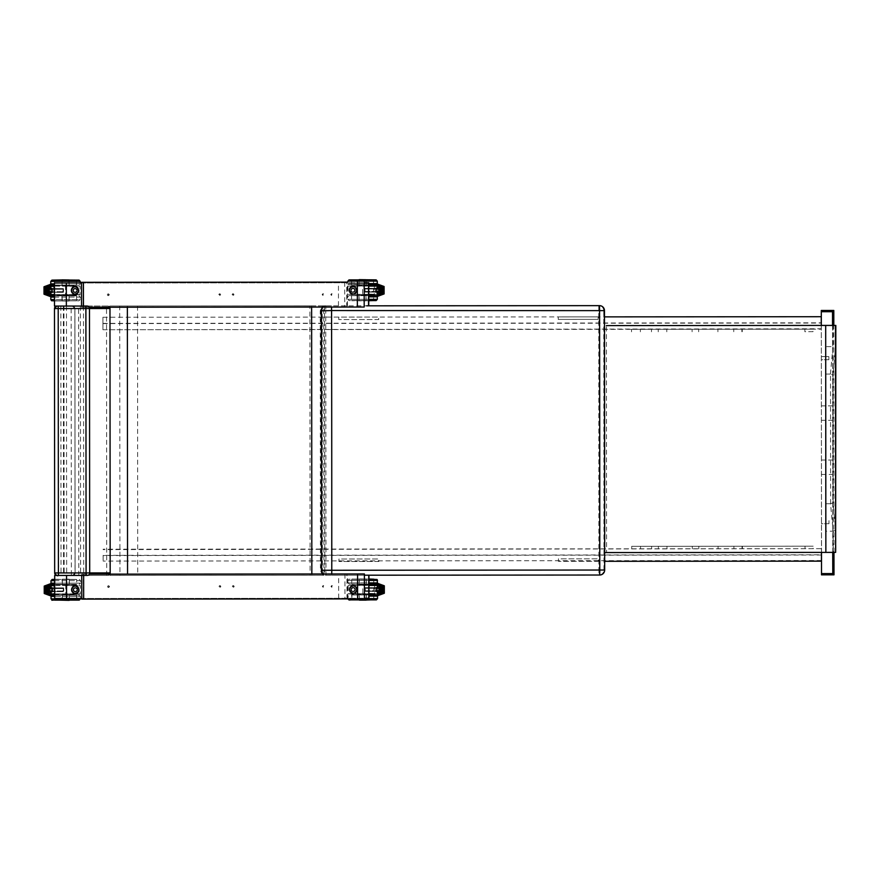 <?xml version="1.0" encoding="UTF-8"?>
<svg xmlns="http://www.w3.org/2000/svg" width="880" height="880" viewBox="0 0 880 880"><rect width="100%" height="100%" fill="white"/><g stroke="black" fill="none" stroke-linecap="round" stroke-linejoin="round"><path stroke-width="0.66" stroke-dasharray="4.4 3.3" d="M57.101 575.443L364.397 575.201L331.694 575.223L331.749 573.991M368.753 575.201L54.692 575.443M81.752 598.488L364.419 598.268M54.703 598.51L54.769 575.432M368.973 598.268L54.791 598.499M81.51 282.975L364.177 282.755M368.731 282.744L54.461 282.997M89.133 307.241L81.532 307.252L81.532 306.053L331.485 305.855L331.54 307.054M54.483 306.064L54.549 282.986M368.753 305.822L54.571 306.064M137.533 305.998L137.731 575.377L310.09 575.245L309.892 305.866L119.724 306.009L119.933 575.388L109.945 575.399L127.567 575.388L127.556 574.145M137.731 575.377L119.933 575.388M322.223 307.065L322.223 305.855L324.566 305.855L323.73 305.855L323.939 575.234L310.09 575.245M323.939 575.234L322.432 575.234L322.432 573.991M311.839 574.002L311.839 575.245L322.432 575.234M311.839 575.245L127.567 575.388M109.978 307.23L110.121 575.399M127.358 307.219L127.358 306.009L322.223 305.855M109.978 306.02L127.358 306.009M322.432 572.869L322.223 308.22M323.73 305.855L309.892 305.866M119.724 306.009L109.912 306.02M109.989 574.156A2.497 2.398 89.9 0 1 107.921 575.399L72.556 575.421A2.497 2.497 -94.9 0 0 75.042 572.924L110.319 572.902A2.497 2.398 89.9 0 1 110.176 573.727M72.556 575.421L72.611 575.421A2.497 2.497 -94.9 0 0 75.108 572.924L74.844 308.55A2.497 2.497 -94.9 0 0 72.468 306.053M56.969 306.064L57.057 306.064A2.497 2.497 -94.9 0 0 54.571 308.55L54.472 308.561M81.928 306.042L83.49 306.042L81.928 306.042M62.381 306.064L63.943 306.053L62.381 306.064M64.9 306.053L66.462 306.053L64.9 306.053M65.109 575.421L63.547 575.432L65.109 575.421M62.59 575.432L61.028 575.432L62.59 575.432M82.137 575.421L80.575 575.421L82.137 575.421M832.634 310.453L832.832 574.838L821.502 574.849M832.832 574.838L833.998 574.838M821.491 552.398L821.315 325.435M821.304 310.464L821.546 573.595L832.766 573.584M821.546 574.849L821.546 573.595M821.37 359.722L821.37 356.609L821.37 359.722L821.37 356.609L821.37 359.722L828.85 359.711L828.85 356.598L828.861 359.711L828.85 356.598L828.85 359.711L821.37 359.722M821.491 523.71L821.491 520.597L821.491 523.71L821.502 520.597L821.502 523.71L828.982 523.71L828.982 520.586L828.982 523.71L828.971 520.586L828.982 523.71L821.502 523.71M832.711 552.398L832.535 325.424M321.684 570.273L321.068 570.218A4.983 4.972 -90.1 0 0 326.051 575.223L325.952 570.24L598.895 570.031L598.983 575.014A4.983 4.983 90.1 0 0 603.966 570.031L604.67 570.031A4.983 4.983 -89.9 0 1 604.67 570.042M599.687 575.025L326.645 575.234A4.983 4.95 -90 0 1 323.378 573.991M321.068 570.218L325.952 570.24L325.743 310.849L320.859 310.871L321.068 570.218M598.774 305.646L598.895 570.031L603.966 570.031L603.768 310.629L325.743 310.849L325.831 305.855A4.983 4.972 -90.1 0 0 325.82 305.855L325.82 305.855A4.983 4.972 -90.1 0 0 320.859 310.871L321.486 310.827M604.472 310.618A4.983 4.983 -89.9 0 1 604.472 310.629L603.768 310.629A4.983 4.983 90.1 0 0 598.895 305.646M331.485 305.855L326.436 305.855A4.983 4.95 90 0 0 323.213 307.065M604.681 552.563L606.584 552.563L606.408 325.6L835.516 325.424L835.538 347.512L833.019 374.946L833.107 502.865L835.67 530.299L833.118 531.19L830.522 503.756A1.584 1.584 90.1 0 0 830.61 503.756L833.107 502.865M604.406 325.6L604.582 552.563M835.67 530.299L836 552.387M606.584 552.563L833.162 552.387L833.14 531.19L825.682 531.201L825.539 346.632L825.682 531.201M835.692 552.387L833.162 552.387M604.571 373.208L604.67 509.949M830.61 503.756L830.511 374.066L833.019 374.946M830.511 374.066A1.584 1.584 90.1 0 0 830.423 374.055L832.975 346.621L835.538 347.512M832.986 325.424L832.997 346.621L825.539 346.632M830.522 503.756L825.264 503.756M830.423 374.055L825.165 374.066M373.802 594.957L351.824 594.979L373.802 594.957L373.802 599.808L351.824 599.83L373.879 599.885L351.758 599.896L373.879 599.885L351.758 599.896L351.758 594.913L368.973 594.891M377.487 587.653L364.969 587.664L377.487 587.653L378.345 588.291L364.793 588.302L364.969 587.664L365.497 590.766L365.321 591.404L364.793 590.766L378.345 590.755L377.839 591.393M364.793 588.302L364.793 590.766M376.156 591.393L365.321 591.404L376.156 591.415L373.758 591.404L373.758 587.653L373.769 591.404L377.41 591.448L377.399 587.609L373.758 587.653L376.156 587.642M377.487 595.749L378.356 594L382.723 592.383L384.307 593.263M382.723 592.383L382.712 586.663L384.296 585.783M378.345 588.291L378.345 585.057L377.454 583.363M368.962 585.167L351.021 585.431L351.021 593.659L362.813 593.648L362.813 585.42L368.962 585.42L348.172 585.431L368.962 585.167L348.172 585.431L348.183 593.659L368.973 593.901L348.381 593.912L368.973 593.648M377.443 593.637L362.813 593.901L374.484 593.89L374.605 585.409M357.291 589.545A4.07 4.07 -94.9 0 0 352.869 585.486A4.07 4.07 -94.9 0 0 349.14 589.545A4.07 4.07 -94.9 0 0 353.562 593.604A4.07 4.07 -94.9 0 0 357.291 589.545M349.151 589.545C349.514 592.306 350.988 593.659 353.562 593.604C358.919 593.758 357.632 584.199 352.869 585.486C350.68 585.728 349.437 587.081 349.151 589.545M355.091 589.545A1.87 1.87 85.1 0 1 353.375 591.404A1.87 1.87 85.1 0 1 351.351 589.71A1.87 1.87 85.1 0 1 353.056 587.686A1.87 1.87 85.1 0 1 355.091 589.545A1.87 1.87 85.1 0 1 353.386 591.404A1.87 1.87 85.1 0 1 351.362 589.71A1.87 1.87 85.1 0 1 353.056 587.686A1.87 1.87 85.1 0 1 355.091 589.545M359.337 578.985L366.201 578.985L359.337 578.985L359.337 585.123L366.201 585.123L359.337 585.123M366.256 593.901L359.293 593.901L366.256 593.901L359.293 593.901L359.348 600.039M373.791 579.249L351.813 579.26L373.791 579.249L373.791 584.1L351.813 584.111L373.868 584.166L351.747 584.188L373.868 584.166L351.747 584.188L351.747 579.194L368.962 579.183L349.096 579.216L348.073 580.448L368.962 580.426M366.223 600.039L359.337 600.039L366.223 600.039M362.758 579.04L368.962 579.029L362.758 579.04M354.772 589.545A1.562 1.562 -94.9 0 0 353.078 587.994A1.562 1.562 -94.9 0 0 351.659 589.677A1.562 1.562 -94.9 0 0 353.342 591.096A1.562 1.562 -94.9 0 0 354.772 589.545A1.562 1.562 85.1 0 1 353.353 591.096A1.562 1.562 85.1 0 1 351.659 589.677A1.562 1.562 85.1 0 1 353.078 587.994A1.562 1.562 85.1 0 1 354.772 589.545M352.418 586.124L352.484 586.267A3.366 3.366 85.1 0 1 353.848 586.245L355.685 587.268A3.366 3.366 85.1 0 1 356.389 588.445L356.422 590.546A3.366 3.366 85.1 0 1 355.762 591.745L353.947 592.823A3.366 3.366 85.1 0 1 352.583 592.845L350.746 591.822A3.366 3.366 85.1 0 1 350.042 590.645L350.009 588.544A3.366 3.366 85.1 0 1 350.669 587.345L352.484 586.267L350.669 587.345A3.366 3.366 -94.9 0 0 350.009 588.544L350.042 590.645A3.366 3.366 -94.9 0 0 350.746 591.822L352.583 592.845A3.366 3.366 -94.9 0 0 353.947 592.823L355.762 591.745A3.366 3.366 -94.9 0 0 356.422 590.546L356.389 588.445A3.366 3.366 -94.9 0 0 355.685 587.268L353.848 586.245A3.366 3.366 -94.9 0 0 352.484 586.267L352.418 586.124A3.52 3.52 85.1 0 1 353.903 586.091L353.903 586.091A3.52 3.52 -94.9 0 0 352.418 586.124L350.57 587.224A3.52 3.52 -94.9 0 0 349.855 588.522L349.855 588.522A3.52 3.52 85.1 0 1 350.57 587.224L349.888 590.678A3.52 3.52 -94.9 0 0 350.647 591.943L350.647 591.943A3.52 3.52 85.1 0 1 349.888 590.678L352.528 592.999A3.52 3.52 -94.9 0 0 353.518 593.054A3.52 3.52 85.1 0 1 352.528 592.999L350.647 591.943L353.518 593.054A3.52 3.52 -94.9 0 0 354.013 592.966A3.52 3.52 85.1 0 1 353.518 593.054L355.861 591.866A3.52 3.52 -94.9 0 0 356.576 590.568L356.576 590.568A3.52 3.52 85.1 0 1 355.861 591.866L356.543 588.412A3.52 3.52 -94.9 0 0 355.784 587.147L355.784 587.147A3.52 3.52 85.1 0 1 356.543 588.412L353.903 586.091A3.52 3.52 -94.9 0 0 352.418 586.124L353.903 586.091M350.13 589.545A3.08 3.08 85.1 0 1 354.75 586.872A3.08 3.08 85.1 0 1 354.761 592.218A3.08 3.08 85.1 0 1 350.13 589.545M351.032 589.545A2.178 2.178 85.1 0 1 354.31 587.653A2.178 2.178 85.1 0 1 354.31 591.437A2.178 2.178 85.1 0 1 351.032 589.545M351.043 589.545A2.178 2.178 85.1 0 1 354.31 587.664A2.178 2.178 85.1 0 1 354.31 591.426A2.178 2.178 85.1 0 1 351.043 589.545A2.156 2.156 -94.9 0 0 353.408 591.701A2.156 2.156 -94.9 0 0 355.377 589.358A2.156 2.156 -94.9 0 0 353.034 587.389A2.156 2.156 -94.9 0 0 351.065 589.545A2.156 2.156 85.1 0 1 353.034 587.389A2.156 2.156 85.1 0 1 355.377 589.358A2.156 2.156 85.1 0 1 353.408 591.701A2.156 2.156 85.1 0 1 351.065 589.545A2.156 2.156 85.1 0 1 353.034 587.389A2.156 2.156 85.1 0 1 355.377 589.358A2.156 2.156 85.1 0 1 353.408 591.701A2.156 2.156 85.1 0 1 351.065 589.545L353.034 587.389M354.97 589.545A1.749 1.749 -94.9 0 0 353.078 587.807A1.749 1.749 -94.9 0 0 351.472 589.545A1.749 1.749 -94.9 0 0 353.375 591.283A1.749 1.749 -94.9 0 0 354.97 589.545A1.749 1.749 85.1 0 1 353.375 591.283A1.749 1.749 85.1 0 1 351.483 589.699A1.749 1.749 85.1 0 1 353.078 587.807A1.749 1.749 85.1 0 1 354.97 589.545M54.747 584.342L76.802 584.397L54.681 584.408L76.736 584.32L54.747 584.342L54.747 579.491L76.725 579.48L54.681 579.425L76.791 579.403L55.022 579.271L54.802 584.507L76.747 584.496L55.044 584.76L76.516 584.738L76.747 579.502L76.802 584.397L54.681 584.408L79.222 584.397L80.476 583.143L54.692 583.165M50.721 591.646L50.204 591.008L63.767 590.997L63.58 591.635L63.052 590.997L63.58 587.895L63.756 588.533L50.204 588.544L51.062 587.906M51.095 591.646L63.58 591.635M63.767 590.997L63.756 588.533M51.073 583.55L50.204 585.31L45.837 586.916L44.253 586.047M45.837 586.916L45.837 592.636L44.253 593.516M50.204 591.008L50.204 594.253L51.106 595.947M65.747 594.132L77.539 593.868L77.539 585.64L65.747 585.651L65.747 593.879L53.966 593.89L80.377 593.868L54.703 593.89M53.955 585.662L53.966 593.89L51.117 593.89M77.418 594.121L54.703 594.143L80.223 594.099L80.366 585.64L54.703 585.409M71.247 589.765A4.07 4.07 -94.9 0 0 75.669 593.813A4.07 4.07 -94.9 0 0 79.398 589.754A4.07 4.07 -94.9 0 0 74.976 585.695A4.07 4.07 -94.9 0 0 71.247 589.765C71.445 587.444 72.688 586.091 74.976 585.695C69.619 585.541 70.906 595.1 75.669 593.813C77.869 593.571 79.112 592.218 79.398 589.754C79.035 586.993 77.55 585.64 74.976 585.695L74.976 585.695M73.458 589.754A1.87 1.87 85.1 0 1 75.163 587.895A1.87 1.87 85.1 0 1 77.187 589.6A1.87 1.87 85.1 0 1 75.482 591.624A1.87 1.87 85.1 0 1 73.458 589.754A1.87 1.87 85.1 0 1 75.163 587.895A1.87 1.87 85.1 0 1 77.187 589.6A1.87 1.87 85.1 0 1 75.493 591.624A1.87 1.87 85.1 0 1 73.458 589.754M51.15 591.701L54.791 591.646L54.791 587.906L54.791 591.646L52.426 591.646L63.228 591.635L52.393 591.646L52.393 587.895L54.791 587.906L51.15 587.862L63.58 587.895L51.172 587.906L51.15 591.701L51.117 587.851M69.212 594.176L62.304 594.132L69.267 594.132L62.348 594.187L69.212 594.176L69.223 600.259L62.348 600.27L69.234 600.259M62.293 585.398L69.256 585.398L62.293 585.398L69.256 585.398L69.201 579.216L62.348 579.216L69.157 579.161L62.392 579.172M54.692 600.127L76.813 600.105L76.813 595.122L54.692 595.133L76.736 595.188L54.758 595.21L54.769 600.05L76.747 600.039L54.692 600.127L76.802 600.105M65.769 579.26L62.326 579.271L65.769 579.26M73.755 589.765A1.562 1.562 -94.9 0 0 75.449 591.316A1.562 1.562 -94.9 0 0 76.868 589.622A1.562 1.562 -94.9 0 0 75.185 588.203A1.562 1.562 -94.9 0 0 73.755 589.765A1.562 1.562 85.1 0 1 75.185 588.203A1.562 1.562 85.1 0 1 76.879 589.622A1.562 1.562 85.1 0 1 75.46 591.316A1.562 1.562 85.1 0 1 73.766 589.754M74.635 593.208L75.625 593.263A3.52 3.52 -94.9 0 1 74.635 593.208L71.995 590.887L72.677 587.444L74.525 586.333L72.677 587.444A3.52 3.52 -94.9 0 0 71.962 588.731L71.995 590.887A3.52 3.52 -94.9 0 0 72.754 592.163L74.635 593.208L72.754 592.163A3.52 3.52 85.1 0 1 71.995 590.887L71.962 588.731A3.52 3.52 85.1 0 1 72.677 587.444L75.02 586.256L77.891 587.356L78.683 590.788L78.65 588.621A3.52 3.52 -94.9 0 0 77.891 587.356L76.01 586.311A3.52 3.52 -94.9 0 0 74.525 586.333L74.525 586.333A3.52 3.52 85.1 0 1 76.01 586.311L77.891 587.356A3.52 3.52 85.1 0 1 78.65 588.621L77.968 592.075L76.054 593.043A3.366 3.366 85.1 0 1 74.69 593.054L72.853 592.031A3.366 3.366 85.1 0 1 72.149 590.865L72.116 588.753A3.366 3.366 85.1 0 1 72.776 587.565L74.591 586.476A3.366 3.366 85.1 0 1 75.955 586.454L77.792 587.477A3.366 3.366 85.1 0 1 78.496 588.654L78.529 590.766A3.366 3.366 85.1 0 1 77.869 591.954A3.366 3.366 -94.9 0 0 78.529 590.766L78.496 588.654A3.366 3.366 -94.9 0 0 77.792 587.477L75.955 586.454A3.366 3.366 -94.9 0 0 74.591 586.476L72.776 587.565A3.366 3.366 -94.9 0 0 72.116 588.753L72.149 590.865A3.366 3.366 -94.9 0 0 72.853 592.031L74.69 593.054A3.366 3.366 -94.9 0 0 76.054 593.043L76.12 593.186A3.52 3.52 85.1 0 1 74.635 593.208L74.635 593.208A3.52 3.52 -94.9 0 0 76.12 593.186L77.968 592.075L75.625 593.263A3.52 3.52 -94.9 0 0 76.12 593.186L77.968 592.075A3.52 3.52 -94.9 0 0 78.683 590.788L78.683 590.788A3.52 3.52 85.1 0 1 77.968 592.075L76.12 593.186M78.408 589.754A3.08 3.08 85.1 0 1 73.788 592.427A3.08 3.08 85.1 0 1 73.777 587.092A3.08 3.08 85.1 0 1 78.408 589.754M77.506 589.754A2.178 2.178 85.1 0 1 74.239 591.646A2.178 2.178 85.1 0 1 74.228 587.873A2.178 2.178 85.1 0 1 77.506 589.754A2.178 2.178 85.1 0 1 74.239 591.646A2.178 2.178 85.1 0 1 74.239 587.873A2.178 2.178 85.1 0 1 77.506 589.754A2.156 2.156 -94.9 0 0 75.141 587.609A2.156 2.156 -94.9 0 0 73.172 589.941A2.156 2.156 -94.9 0 0 75.515 591.91A2.156 2.156 -94.9 0 0 77.484 589.754A2.156 2.156 85.1 0 1 75.515 591.91A2.156 2.156 85.1 0 1 73.183 589.941A2.156 2.156 85.1 0 1 75.141 587.609A2.156 2.156 85.1 0 1 77.495 589.754A2.156 2.156 85.1 0 1 75.515 591.91A2.156 2.156 85.1 0 1 73.183 589.941A2.156 2.156 85.1 0 1 75.141 587.609A2.156 2.156 85.1 0 1 77.495 589.754L75.141 587.609M73.579 589.754A1.749 1.749 -94.9 0 0 75.482 591.492A1.749 1.749 -94.9 0 0 77.077 589.754A1.749 1.749 -94.9 0 0 75.174 588.016A1.749 1.749 -94.9 0 0 73.579 589.754A1.749 1.749 85.1 0 1 75.185 588.016A1.749 1.749 85.1 0 1 77.066 589.611A1.749 1.749 85.1 0 1 75.482 591.492A1.749 1.749 85.1 0 1 73.579 589.754M373.571 295.658L351.593 295.68L373.571 295.658L373.571 300.509L351.593 300.52L373.648 300.575L351.527 300.597L373.648 300.575L351.527 300.597L351.527 295.603L368.742 295.592M377.256 288.354L364.738 288.365L377.256 288.354L378.114 288.992L364.562 289.003L364.738 288.365L365.277 291.467L365.09 292.105L364.562 291.467L378.125 291.456L377.608 292.094M364.562 289.003L364.562 291.467M375.925 292.094L365.09 292.105L375.925 292.105L373.527 292.094L373.527 288.354L373.527 292.094M377.256 296.45L378.125 294.69L382.492 293.084L384.076 293.953M382.492 293.084L382.492 287.364L384.065 286.484M378.114 288.992L378.114 285.747L377.223 284.064M368.731 285.868L350.79 286.132L350.79 294.36L362.582 294.349L362.582 286.121L368.731 286.11L347.952 286.132L368.731 285.868L347.952 286.132L347.952 294.36L368.742 294.349M377.212 294.338L362.582 294.602L374.253 294.591L374.374 286.11M357.06 290.235A4.07 4.07 -94.9 0 0 352.638 286.187A4.07 4.07 -94.9 0 0 348.909 290.246A4.07 4.07 -94.9 0 0 353.331 294.305A4.07 4.07 -94.9 0 0 357.06 290.235M348.92 290.246C349.283 293.007 350.757 294.36 353.342 294.305C358.688 294.459 357.412 284.9 352.638 286.187C350.449 286.429 349.206 287.782 348.92 290.246M354.86 290.246A1.87 1.87 85.1 0 1 353.144 292.105A1.87 1.87 85.1 0 1 351.12 290.4A1.87 1.87 85.1 0 1 352.825 288.376A1.87 1.87 85.1 0 1 354.86 290.246A1.87 1.87 85.1 0 1 353.155 292.105A1.87 1.87 85.1 0 1 351.131 290.4A1.87 1.87 85.1 0 1 352.836 288.376A1.87 1.87 85.1 0 1 354.86 290.246M377.179 288.31L377.179 292.149L377.179 288.31L373.527 288.354L375.903 288.354M377.157 288.354L377.212 292.149L373.538 292.094M359.062 285.868L365.97 285.813L359.106 285.824L359.106 279.741L365.97 279.73L359.106 279.741L365.97 279.73L366.025 285.868L359.106 285.824M366.025 294.602L359.062 294.602L366.025 294.602L359.073 294.602L359.117 300.784L365.981 300.784L359.172 300.839L365.937 300.828M373.56 279.95L351.582 279.961L373.56 279.95L373.56 284.79L351.582 284.812L373.637 284.867L348.26 284.57L347.842 283.635L377.3 283.613M368.742 300.729L351.813 300.74L373.527 300.476L351.582 300.498L351.571 295.504L368.742 295.24M354.541 290.246A1.562 1.562 -94.9 0 0 352.847 288.695A1.562 1.562 -94.9 0 0 351.428 290.378A1.562 1.562 -94.9 0 0 353.111 291.797A1.562 1.562 -94.9 0 0 354.541 290.246A1.562 1.562 85.1 0 1 353.122 291.797A1.562 1.562 85.1 0 1 351.428 290.378A1.562 1.562 85.1 0 1 352.858 288.695A1.562 1.562 85.1 0 1 354.541 290.246M352.198 286.814L352.253 286.968A3.366 3.366 85.1 0 1 353.617 286.946L355.454 287.969A3.366 3.366 85.1 0 1 356.158 289.135L356.191 291.247A3.366 3.366 85.1 0 1 355.531 292.435L353.716 293.524A3.366 3.366 85.1 0 1 352.352 293.546L350.515 292.523A3.366 3.366 85.1 0 1 349.811 291.346L349.778 289.245A3.366 3.366 85.1 0 1 350.438 288.046L352.253 286.968L350.438 288.046A3.366 3.366 -94.9 0 0 349.778 289.245L349.811 291.346A3.366 3.366 -94.9 0 0 350.515 292.523L352.352 293.546A3.366 3.366 -94.9 0 0 353.727 293.524L355.531 292.435A3.366 3.366 -94.9 0 0 356.191 291.247L356.158 289.135A3.366 3.366 -94.9 0 0 355.465 287.969L353.617 286.946A3.366 3.366 -94.9 0 0 352.253 286.968L352.198 286.814A3.52 3.52 85.1 0 1 353.672 286.792L353.672 286.792A3.52 3.52 -94.9 0 0 352.198 286.814L350.339 287.925A3.52 3.52 -94.9 0 0 349.624 289.223L349.624 289.223A3.52 3.52 85.1 0 1 350.339 287.925L349.657 291.379A3.52 3.52 -94.9 0 0 350.416 292.644L350.416 292.644A3.52 3.52 85.1 0 1 349.657 291.379L352.297 293.689A3.52 3.52 -94.9 0 0 353.287 293.744A3.52 3.52 85.1 0 1 352.297 293.689L350.416 292.644L353.287 293.744A3.52 3.52 -94.9 0 0 353.782 293.667A3.52 3.52 85.1 0 1 353.287 293.744L355.63 292.556A3.52 3.52 -94.9 0 0 356.345 291.269L356.345 291.269A3.52 3.52 85.1 0 1 355.63 292.556L356.312 289.113A3.52 3.52 -94.9 0 0 355.553 287.848L355.553 287.848A3.52 3.52 85.1 0 1 356.312 289.113L353.672 286.792A3.52 3.52 -94.9 0 0 352.198 286.814L353.672 286.792M349.899 290.246A3.08 3.08 85.1 0 1 354.53 287.573A3.08 3.08 85.1 0 1 354.53 292.908A3.08 3.08 85.1 0 1 349.899 290.246M350.812 290.246A2.178 2.178 85.1 0 1 354.079 288.354A2.178 2.178 85.1 0 1 354.079 292.127A2.178 2.178 85.1 0 1 350.812 290.246A2.178 2.178 85.1 0 1 354.079 288.354A2.178 2.178 85.1 0 1 354.079 292.127A2.178 2.178 85.1 0 1 350.812 290.246M354.739 290.246A1.749 1.749 -94.9 0 0 352.847 288.508A1.749 1.749 -94.9 0 0 351.252 290.246A1.749 1.749 -94.9 0 0 353.144 291.984A1.749 1.749 -94.9 0 0 354.739 290.246A1.749 1.749 85.1 0 1 353.144 291.984A1.749 1.749 85.1 0 1 351.252 290.389A1.749 1.749 85.1 0 1 352.847 288.508A1.749 1.749 85.1 0 1 354.739 290.246M350.834 290.246A2.156 2.156 -94.9 0 0 353.177 292.391A2.156 2.156 -94.9 0 0 355.146 290.059A2.156 2.156 -94.9 0 0 352.814 288.09A2.156 2.156 -94.9 0 0 350.834 290.246A2.156 2.156 85.1 0 1 352.814 288.09A2.156 2.156 85.1 0 1 355.146 290.059A2.156 2.156 85.1 0 1 353.177 292.391A2.156 2.156 85.1 0 1 350.834 290.246A2.156 2.156 85.1 0 1 352.814 288.09A2.156 2.156 85.1 0 1 355.146 290.059A2.156 2.156 85.1 0 1 353.177 292.391A2.156 2.156 85.1 0 1 350.834 290.246L352.814 288.09M54.527 285.043L76.571 285.087L54.45 285.109L76.505 285.021L54.527 285.043L54.516 280.192L76.494 280.17L54.45 280.115M50.49 292.347L49.973 291.709L63.536 291.698L63.349 292.336L62.821 291.698L63.349 288.596L63.536 289.234L49.973 289.245L50.831 288.607M63.536 291.698L63.536 289.234M50.842 284.251L49.973 286L45.606 287.617L44.022 286.737M45.606 287.617L45.606 293.337L44.033 294.217M49.973 291.709L49.984 294.943L50.875 296.637M65.527 294.822L77.319 294.569L77.308 286.341L65.516 286.352L65.527 294.58L53.735 294.591L80.146 294.569L54.472 294.591M53.724 286.352L53.735 294.591L50.886 294.591M77.187 294.822L54.472 294.833L79.992 294.8L80.146 286.341L54.472 286.11M71.016 290.455A4.07 4.07 -94.9 0 0 75.438 294.514A4.07 4.07 -94.9 0 0 79.167 290.455A4.07 4.07 -94.9 0 0 74.745 286.396A4.07 4.07 -94.9 0 0 71.016 290.455C71.214 288.145 72.457 286.792 74.745 286.396C69.388 286.242 70.675 295.801 75.449 294.514C77.638 294.272 78.881 292.919 79.178 290.455C78.804 287.694 77.33 286.341 74.745 286.396L74.745 286.396M73.227 290.455A1.87 1.87 85.1 0 1 74.932 288.596A1.87 1.87 85.1 0 1 76.956 290.301A1.87 1.87 85.1 0 1 75.251 292.325A1.87 1.87 85.1 0 1 73.227 290.455A1.87 1.87 85.1 0 1 74.943 288.596A1.87 1.87 85.1 0 1 76.967 290.301A1.87 1.87 85.1 0 1 75.262 292.325A1.87 1.87 85.1 0 1 73.227 290.455M50.886 288.552L50.919 292.391L54.56 292.347L54.56 288.596L54.56 292.347L52.162 292.347L62.997 292.336L52.162 292.347M50.919 292.391L50.919 288.607L63.349 288.596L50.919 288.552L54.56 288.596L52.162 288.585L52.162 292.358M68.992 294.877L62.073 294.833L69.036 294.822L68.992 301.015L62.128 301.015L68.937 301.059M62.073 286.099L69.025 286.099L62.073 286.099L69.025 286.099L68.97 279.961L62.117 279.961L68.97 279.961L62.117 279.961L62.117 286.055M54.582 300.718L54.813 295.482L76.296 295.471L54.582 295.735L76.527 295.713L76.538 300.707L54.824 300.971L76.582 300.806L76.582 295.812L54.461 295.834L76.505 295.889L54.527 295.9L54.538 300.751L76.538 300.707L54.461 300.817L79.013 300.806L80.256 299.552L54.483 299.574M73.535 290.455A1.562 1.562 -94.9 0 0 75.218 292.006A1.562 1.562 -94.9 0 0 76.637 290.323A1.562 1.562 -94.9 0 0 74.954 288.904A1.562 1.562 -94.9 0 0 73.535 290.455A1.562 1.562 85.1 0 1 74.965 288.904A1.562 1.562 85.1 0 1 76.648 290.323A1.562 1.562 85.1 0 1 75.229 292.006A1.562 1.562 85.1 0 1 73.535 290.455M74.404 293.909L75.394 293.964A3.52 3.52 -94.9 0 1 74.404 293.909L71.764 291.588L72.446 288.134L74.294 287.034L72.446 288.134A3.52 3.52 -94.9 0 0 71.731 289.432L71.764 291.588A3.52 3.52 -94.9 0 0 72.523 292.853L74.404 293.909L72.523 292.853A3.52 3.52 85.1 0 1 71.764 291.588L71.731 289.432A3.52 3.52 85.1 0 1 72.446 288.134L75.779 287.012L78.419 289.322A3.52 3.52 -94.9 0 0 77.66 288.057L75.779 287.012A3.52 3.52 -94.9 0 0 74.294 287.034L74.305 287.034A3.52 3.52 85.1 0 1 75.779 287.012L77.66 288.057A3.52 3.52 85.1 0 1 78.419 289.322L77.737 292.776L75.823 293.733A3.366 3.366 85.1 0 1 74.459 293.755L72.622 292.732A3.366 3.366 85.1 0 1 71.918 291.566L71.885 289.454A3.366 3.366 85.1 0 1 72.545 288.255L74.36 287.177A3.366 3.366 85.1 0 1 75.724 287.155L77.561 288.178A3.366 3.366 85.1 0 1 78.265 289.355L78.298 291.456A3.366 3.366 85.1 0 1 77.638 292.655A3.366 3.366 -94.9 0 0 78.298 291.456L78.265 289.355A3.366 3.366 -94.9 0 0 77.561 288.178L75.724 287.155A3.366 3.366 -94.9 0 0 74.36 287.177L72.545 288.255A3.366 3.366 -94.9 0 0 71.885 289.454L71.918 291.566A3.366 3.366 -94.9 0 0 72.622 292.732L74.459 293.755A3.366 3.366 -94.9 0 0 75.834 293.733L75.889 293.887A3.52 3.52 85.1 0 1 74.404 293.909L74.404 293.909A3.52 3.52 -94.9 0 0 75.889 293.887L77.737 292.776L75.394 293.964A3.52 3.52 -94.9 0 0 75.889 293.887L77.737 292.776A3.52 3.52 -94.9 0 0 78.452 291.478L78.419 289.322L78.463 291.478A3.52 3.52 85.1 0 1 77.737 292.776L75.889 293.887M78.177 290.455A3.08 3.08 85.1 0 1 73.557 293.128A3.08 3.08 85.1 0 1 73.546 287.793A3.08 3.08 85.1 0 1 78.177 290.455M77.275 290.455A2.178 2.178 85.1 0 1 74.008 292.347A2.178 2.178 85.1 0 1 74.008 288.574A2.178 2.178 85.1 0 1 77.275 290.455A2.178 2.178 85.1 0 1 74.008 292.336A2.178 2.178 85.1 0 1 74.008 288.574A2.178 2.178 85.1 0 1 77.275 290.455A2.156 2.156 -94.9 0 0 74.921 288.299A2.156 2.156 -94.9 0 0 72.952 290.642A2.156 2.156 -94.9 0 0 75.284 292.611A2.156 2.156 -94.9 0 0 77.264 290.455A2.156 2.156 85.1 0 1 75.284 292.611A2.156 2.156 85.1 0 1 72.952 290.642A2.156 2.156 85.1 0 1 74.921 288.299A2.156 2.156 85.1 0 1 77.264 290.455A2.156 2.156 85.1 0 1 75.284 292.611A2.156 2.156 85.1 0 1 72.952 290.642A2.156 2.156 85.1 0 1 74.921 288.299A2.156 2.156 85.1 0 1 77.264 290.455L74.921 288.299M73.359 290.455A1.749 1.749 -94.9 0 0 75.251 292.193A1.749 1.749 -94.9 0 0 76.846 290.455A1.749 1.749 -94.9 0 0 74.954 288.717A1.749 1.749 -94.9 0 0 73.359 290.455A1.749 1.749 85.1 0 1 74.954 288.717A1.749 1.749 85.1 0 1 76.835 290.301A1.749 1.749 85.1 0 1 75.251 292.193A1.749 1.749 85.1 0 1 73.359 290.455M821.26 325.435L821.271 329.186L821.26 325.435M102.938 329.34L102.927 317.262L102.938 329.736L821.271 328.79M102.938 323.598L821.26 323.048M102.938 323.378L821.26 322.828M102.938 329.736L821.26 329.186M102.927 317.262L604.483 316.877M102.938 317.262L821.26 316.712M103.114 555.346L103.125 561.693L103.114 555.346L821.447 554.796M821.436 549.065L821.436 552.398L821.436 548.669L103.114 549.615M821.436 555.016L103.114 555.566M821.436 560.516L103.125 561.066L821.436 560.516M821.425 548.669L821.436 552.398L821.425 548.669L103.103 549.219M604.681 561.308L821.447 561.143M558.426 558.855L558.426 561.341L598.334 561.319L598.323 558.822L598.356 561.308L558.448 561.341L558.448 558.844L598.356 558.822L558.448 558.844M338.932 559.02L338.932 561.517L378.84 561.484L378.84 558.987L378.873 561.484L338.965 561.506L338.954 559.02L378.862 558.987L338.954 559.02M598.147 316.888L558.239 316.91L558.239 319.407L598.147 319.374L598.169 316.877L598.169 319.374L558.261 319.407L558.261 316.91L598.169 316.877M338.745 317.086L338.745 319.572L378.653 319.55L378.653 317.053L378.686 319.55L338.778 319.572L338.778 317.086L378.675 317.053L338.778 317.086M805.024 546.183L631.708 546.326L813.175 546.183L805.024 546.183L805.024 548.68L813.175 548.68L813.175 546.183M813.175 548.68L805.024 548.68M718.069 548.757L718.069 546.26M651.651 548.801L651.64 546.304M666.963 548.79L666.963 546.293M698.83 548.768L698.83 546.271M692.285 548.768L692.274 546.271M658.383 548.801L658.383 546.304M640.541 548.812L640.541 546.315M631.708 548.823L631.708 546.326L631.708 548.823M733.909 548.735L733.909 546.249M742.423 548.735L742.423 546.238M742.038 548.735L742.038 546.238M804.859 329.197L631.543 329.329L813.01 329.186L804.859 329.197L804.859 331.694L813.01 331.683L813.01 329.186M813.01 331.683L804.859 331.694M717.904 331.76L717.904 329.263M651.475 331.804L651.475 329.318M666.798 331.793L666.787 329.296M698.665 331.771L698.665 329.274M692.109 331.771L692.109 329.285M658.218 331.804L658.218 329.307M640.376 331.815L640.376 329.318M631.543 331.826L631.543 329.329L631.543 331.826M733.744 331.749L733.744 329.252M742.258 331.738L742.258 329.241M741.873 331.738L741.873 329.241M323.224 585.607L322.377 586.465L323.224 587.323L323.422 585.607A0.858 0.847 -90 0 1 324.269 586.465A0.858 0.847 -90 0 1 323.433 587.323A0.858 0.847 -90 0 1 322.586 586.465A0.858 0.847 -90 0 1 323.422 585.607M233.244 585.662L232.386 586.52A0.858 0.858 -89.8 0 1 233.255 585.662A0.858 0.858 -89.8 0 1 234.113 586.52A0.858 0.858 -89.8 0 1 233.255 587.378A0.858 0.858 -89.8 0 1 232.397 586.52L233.244 587.378L233.244 585.662M109.549 586.63L108.713 585.772L108.713 587.488L109.549 586.63M109.318 586.63A0.858 0.836 -90.1 0 0 108.471 585.772A0.858 0.836 -90.1 0 0 107.635 586.63A0.858 0.836 -90.1 0 0 108.471 587.488A0.858 0.836 -90.1 0 0 109.318 586.63M219.934 585.684L219.076 586.542A0.858 0.858 89.8 0 1 219.923 585.684A0.858 0.858 89.8 0 1 220.781 586.542A0.858 0.858 89.8 0 1 219.923 587.4A0.858 0.858 89.8 0 1 219.065 586.542L219.934 587.4L219.934 585.684M331.826 585.596L330.99 586.454L331.837 587.312L332.046 585.596A0.858 0.847 -90 0 1 332.893 586.454A0.858 0.847 -90 0 1 332.046 587.312A0.858 0.847 -90 0 1 331.21 586.454A0.858 0.847 -90 0 1 332.046 585.596M83.325 599.115L83.303 574.178L81.807 574.178L81.829 599.115L364.419 598.906M346.962 598.917L346.94 573.98L83.303 574.178M81.807 574.178L89.364 574.167M323.004 293.733L322.157 294.591L323.004 295.449L323.202 293.733A0.858 0.847 -90 0 1 324.049 294.591A0.858 0.847 -90 0 1 323.202 295.449A0.858 0.847 -90 0 1 322.355 294.591A0.858 0.847 -90 0 1 323.202 293.733M233.013 293.788L232.166 294.646A0.858 0.858 -89.8 0 1 233.035 293.788A0.858 0.858 -89.8 0 1 233.893 294.646A0.858 0.858 -89.8 0 1 233.024 295.504A0.858 0.858 -89.8 0 1 232.177 294.646L233.024 295.504L233.024 293.788M109.329 294.756L108.493 293.898L108.493 295.614L109.329 294.756M109.087 294.756A0.858 0.836 -90.1 0 0 108.251 293.898A0.858 0.836 -90.1 0 0 107.404 294.756A0.858 0.836 -90.1 0 0 108.251 295.614A0.858 0.836 -90.1 0 0 109.087 294.756M219.714 293.821L218.856 294.679A0.858 0.858 89.8 0 1 219.692 293.821A0.858 0.858 89.8 0 1 220.561 294.668A0.858 0.858 89.8 0 1 219.703 295.526A0.858 0.858 89.8 0 1 218.845 294.679L219.714 295.526L219.692 293.821M331.606 293.733L330.759 294.591L331.606 295.449L331.826 293.733A0.858 0.847 -90 0 1 332.673 294.591A0.858 0.847 -90 0 1 331.826 295.449A0.858 0.847 -90 0 1 330.979 294.591A0.858 0.847 -90 0 1 331.826 293.733M81.532 307.252L364.188 307.032M346.731 307.043L346.709 282.106L81.587 282.304L81.598 307.252M83.094 307.252L83.083 282.304M338.69 598.29L338.668 575.223M347.666 598.29L347.644 575.212M338.459 305.855L338.448 282.777M347.435 305.844L347.424 282.777M110.187 575.399L110.176 574.156M311.63 305.866L311.63 307.076M106.722 575.399L106.513 306.031L107.712 306.02A2.497 2.398 89.9 0 1 109.769 307.23M78.782 575.421L78.573 306.053L107.767 306.02L109.901 307.23M71.368 575.421L72.611 575.421A2.497 2.497 -94.9 0 0 75.108 572.924L72.765 575.41L75.042 572.924L74.899 308.539L71.159 308.539L58.311 308.55L58.509 572.935L71.368 572.924L71.368 575.421L58.509 575.432L58.509 572.935L54.769 572.935L54.571 308.55L58.311 308.55L58.311 306.053L71.159 306.053L71.368 572.924L75.108 572.924L74.899 308.539L75.108 572.924M58.509 575.432L57.266 575.432A2.497 2.497 85.1 0 1 54.769 572.935L54.67 572.946M109.978 307.692A2.497 2.398 89.9 0 1 110.11 308.517L109.945 572.902M106.513 308.517L74.844 308.55L72.347 306.053L78.573 306.053L72.457 306.053A2.497 2.497 -94.9 0 0 72.347 306.053L72.402 306.042A2.497 2.497 85.1 0 1 74.899 308.539C74.008 306.361 72.765 305.525 71.159 306.053L72.402 306.042M71.159 306.053L57.057 306.064A2.497 2.497 -94.9 0 0 54.571 308.55M109.978 308.517L110.176 572.902M107.712 306.02L87.087 306.042M107.921 575.399L87.296 575.41L107.976 575.399L110.121 574.156M821.348 311.707L832.568 311.696M821.425 474.441L832.656 474.441M832.898 460.009L821.425 460.02M832.865 420.288L821.392 420.299M832.601 405.867L821.381 405.878M331.694 575.223L364.397 575.201M326.436 305.855L325.831 305.855C323.257 305.448 321.398 307.109 320.243 310.86L320.441 570.24C321.563 574.156 323.631 575.817 326.645 575.234M377.542 596.134L368.973 596.145M364.419 598.642L377.542 598.631M377.267 587.653L365.321 587.664M365.497 588.302L376.156 588.291M376.156 590.755L365.497 590.766M377.454 591.393L364.969 591.404M382.712 586.663L378.345 585.057M378.356 594L378.345 590.755M359.293 585.178L366.256 585.167L359.293 585.178L366.256 585.167L366.146 578.93L359.381 578.941M362.813 593.901L351.153 593.912M357.038 589.545A3.828 3.828 85.1 0 1 351.307 592.856A3.828 3.828 85.1 0 1 351.296 586.234A3.828 3.828 85.1 0 1 357.038 589.545M377.355 587.653L377.443 591.448L377.355 587.653M376.112 591.393L376.112 587.653M359.348 600.094L366.212 600.083M373.857 584.166L349.316 584.188L348.073 582.934L377.531 582.912M377.531 580.426L348.073 580.448L348.073 582.934L368.962 582.923M366.223 599.885L366.465 594.55L362.78 594.55L368.973 594.55L359.084 594.55L359.337 599.896M362.78 599.786L351.802 599.797L362.78 599.786M368.962 584.265L373.747 584.265M368.962 584.518L351.791 584.287L351.791 579.293L373.736 579.282L351.945 579.062L368.962 579.029M351.373 589.545A1.848 1.848 85.1 0 1 354.145 587.939A1.848 1.848 85.1 0 1 354.145 591.14A1.848 1.848 85.1 0 1 351.373 589.545A1.848 1.848 -94.9 0 0 354.145 591.14A1.848 1.848 -94.9 0 0 354.145 587.939A1.848 1.848 -94.9 0 0 351.373 589.545M51.007 583.165L80.476 583.143L80.465 580.646L51.007 580.668M54.692 580.668L80.465 580.646L79.321 579.403L54.692 579.425M63.052 590.997L52.393 591.008M52.393 588.544L63.052 588.533M45.837 592.636L50.204 594.253M50.204 585.31L50.204 588.544M63.228 587.895L51.282 587.906M71.5 589.765A3.828 3.828 85.1 0 1 77.231 586.443A3.828 3.828 85.1 0 1 77.242 593.065A3.828 3.828 85.1 0 1 71.5 589.765M51.117 591.701L51.194 587.906M62.359 600.314L69.223 600.314M54.703 595.133L79.332 595.122L80.476 596.365L51.018 596.387M51.018 598.884L80.487 598.862M54.703 596.387L80.476 596.365L80.487 598.488M65.78 595.023L76.758 595.023L65.78 595.023M69.234 600.116L69.476 594.77L62.095 594.781L62.348 600.116M65.78 600.017L76.758 600.006L65.78 600.017M77.176 589.754A1.848 1.848 85.1 0 1 74.404 591.36A1.848 1.848 85.1 0 1 74.404 588.159A1.848 1.848 85.1 0 1 77.176 589.754A1.848 1.848 -94.9 0 0 74.404 588.159A1.848 1.848 -94.9 0 0 74.404 591.36A1.848 1.848 -94.9 0 0 77.176 589.754M373.637 300.575L349.008 300.597L347.853 299.354L377.322 299.332M377.311 296.835L368.742 296.846M368.742 299.332L347.853 299.354L347.853 296.857L348.876 295.625L373.527 295.592L373.505 300.575M377.036 288.354L365.09 288.365M365.266 289.003L375.925 288.992M375.925 291.456L365.277 291.467M377.234 292.094L364.749 292.105M382.492 287.364L378.114 285.747M378.125 294.69L378.125 291.456M362.582 294.602L350.922 294.613M356.807 290.235A3.828 3.828 85.1 0 1 351.076 293.557A3.828 3.828 85.1 0 1 351.076 286.935A3.828 3.828 85.1 0 1 356.807 290.235M375.881 292.094L375.881 288.354M365.981 279.884L359.095 279.884L365.981 279.884L359.095 279.884L359.095 284.977L365.981 284.966L358.853 285.23L366.234 285.219L365.981 279.884M377.3 281.116L347.842 281.138M368.731 283.624L347.842 283.635L347.842 282.106M368.731 285.219L351.56 284.977L373.516 284.966M362.527 279.983L373.505 279.972L362.527 279.983M368.731 284.966L351.56 284.977L351.582 279.895M351.142 290.246A1.848 1.848 85.1 0 1 353.914 288.64A1.848 1.848 85.1 0 1 353.914 291.841A1.848 1.848 85.1 0 1 351.142 290.246A1.848 1.848 -94.9 0 0 353.914 291.841A1.848 1.848 -94.9 0 0 353.914 288.64A1.848 1.848 -94.9 0 0 351.142 290.246M68.981 280.104L62.106 280.115L68.981 280.104L62.106 280.115L62.106 285.208L68.992 285.197L61.853 285.45L69.234 285.45L68.981 280.115M50.776 283.866L54.472 283.866M80.245 281.347L50.776 281.369M63.349 292.336L50.842 292.347M62.821 291.698L52.162 291.709M52.162 289.245L62.821 289.234M45.606 293.337L49.984 294.943M49.973 286L49.973 289.245M62.997 288.596L51.051 288.607M71.269 290.455A3.828 3.828 85.1 0 1 77 287.144A3.828 3.828 85.1 0 1 77.011 293.766A3.828 3.828 85.1 0 1 71.269 290.455M50.886 292.391L50.974 288.607M50.787 299.574L80.256 299.552L80.256 297.066L50.787 297.088M54.472 297.077L80.256 297.066L79.002 295.812L54.472 295.834M76.494 280.104L76.285 285.439L54.813 285.461L76.527 285.197L54.571 285.208L54.571 280.225L76.516 280.203L54.593 280.115M69.003 300.96L69.245 295.471L65.549 295.471L61.864 295.482L62.117 300.971M76.945 290.455A1.848 1.848 85.1 0 1 74.173 292.061A1.848 1.848 85.1 0 1 74.173 288.86A1.848 1.848 85.1 0 1 76.945 290.455A1.848 1.848 -94.9 0 0 74.173 288.86A1.848 1.848 -94.9 0 0 74.173 292.061A1.848 1.848 -94.9 0 0 76.945 290.455M344.938 573.98L344.96 598.917M83.644 574.178L83.644 575.421M344.707 282.106L344.729 307.043M83.435 306.042L83.435 307.252M109.945 575.399L109.945 574.156M109.736 307.23L109.736 306.02M324.566 305.855L324.775 575.234M110.176 574.046L109.978 307.373M106.513 306.031L78.573 306.053M58.311 306.053L56.848 306.064M80.366 306.042L80.575 575.421M83.49 306.042L83.688 575.421M60.819 306.064L61.028 575.432M63.943 306.053L64.152 575.432M63.338 306.053L63.547 575.432M66.462 306.053L66.671 575.421M833.976 552.387L833.811 325.424M821.37 356.609L828.85 356.598L821.37 356.609M373.879 599.885L351.758 599.896M373.736 599.885L373.747 594.891L349.239 594.913L348.084 596.156L348.117 598.917M362.813 585.167L351.142 585.178M366.201 593.945L366.212 600.039M368.973 594.55L352 594.561L351.824 599.896M366.212 579.029L366.454 584.518L359.084 584.529L359.326 579.04M373.747 584.166L373.714 579.183M77.407 585.387L65.747 585.398M69.267 594.132L62.304 594.132L62.359 600.27M62.348 585.354L62.348 579.216M69.212 579.26L69.465 584.749L62.084 584.749L62.326 579.271M76.747 600.105L76.516 594.77L55.066 594.781L54.835 600.127M362.582 285.868L350.911 285.879M365.981 294.646L365.981 300.784M373.637 284.867L351.516 284.878L351.516 279.895M359.106 300.74L358.853 295.251L366.234 295.251L365.992 300.729M373.516 284.867L373.494 279.873M80.245 282.975L80.014 284.57L79.09 285.087L54.472 285.109L76.571 285.087L76.571 280.104M77.187 286.088L65.516 286.099M69.036 294.822L62.073 294.833L62.183 301.07L68.992 301.015M81.741 575.421L81.73 574.178"/><path stroke-width="1.32" d="M57.101 575.443L54.692 575.443L54.703 598.51L81.752 598.488M331.749 573.991L331.771 570.515A2349.567 42.471 -90 0 0 331.573 310.563L604.472 310.629A2344.584 41.492 90 0 1 604.67 570.031L604.67 570.031A4.983 4.983 -89.9 0 1 599.687 575.025L364.397 575.201L368.753 575.19L368.775 598.268L368.951 575.201L368.94 598.268M364.419 598.268L368.775 598.268M66.352 306.064L66.33 282.986L54.461 282.997L54.483 306.064L81.532 306.053L81.51 282.304L346.709 282.106M66.33 282.986L81.51 282.975M364.177 282.755L368.731 282.744L368.753 305.822L368.698 282.755M598.895 305.646A4.983 4.983 90.1 0 0 598.785 305.646L599.478 305.646A4.983 4.983 -89.9 0 1 599.489 305.646L368.709 305.822M127.556 574.145L127.358 307.219M322.432 573.991L322.432 572.869M322.223 308.22L322.223 307.065M56.969 306.064A2.497 2.497 -94.9 0 0 54.472 308.561L54.67 572.946A2.497 2.497 -94.9 0 0 57.167 575.443L58.421 575.443L58.41 572.946L54.67 572.946C56.309 575.476 57.552 576.312 58.421 575.443L86.097 575.421L86.086 572.924L58.41 572.946L58.212 306.064L56.969 306.064M56.87 306.064L56.859 306.064A2.497 2.497 -94.9 0 0 56.848 306.064L54.472 308.561L85.888 308.539L85.888 306.042L58.212 306.064M833.976 552.387L833.998 574.838L832.788 574.838L832.711 552.398M832.733 573.595L821.502 573.606L821.502 574.849L832.788 574.838L821.502 574.849M821.502 573.606L821.491 552.398M821.315 325.435L821.304 311.707L832.524 311.707L832.59 310.453L833.8 310.453L821.348 310.464L832.634 310.453M832.59 310.453L821.304 310.464L821.304 311.707M832.535 325.424L832.524 311.707M323.378 573.991A4.983 4.95 -90 0 1 321.684 570.273L604.67 570.031L604.472 310.629A4.983 4.983 0 0 0 599.489 305.646A4.983 4.983 -89.9 0 1 604.472 310.618M323.213 307.065A4.983 4.95 90 0 0 321.486 310.827L331.573 310.563L331.54 307.054M321.486 310.827A2341.086 42.262 90 0 1 321.684 570.273M598.785 305.646L598.785 305.646A4.983 4.983 90.1 0 0 598.774 305.646L366.674 305.822L598.774 305.646A4.983 4.983 0 0 0 598.774 305.646L599.489 305.646L599.577 310.354A2349.567 41.58 90 0 1 599.775 570.306L599.687 575.025A4.983 4.983 0 0 0 604.67 570.031M835.461 325.424L825.682 325.424L825.858 552.398L835.637 552.387L835.516 325.424M825.682 325.424L606.408 325.6M835.824 325.424L835.637 552.387M825.858 552.398L604.681 552.563M604.527 325.6L604.571 373.208M604.67 509.949L604.703 552.563M373.868 594.891L368.973 594.891M368.973 596.145L377.542 596.134L377.542 598.631L376.299 599.874L373.868 599.874M378.345 588.291L377.487 587.653L377.542 583.297L379.06 585.057L383.427 586.663L383.438 592.383L379.06 594L377.553 595.749L376.398 594.891L368.973 594.55M378.983 588.236L378.983 593.802L378.983 588.236L377.454 587.653M378.983 590.81L376.156 591.393L377.839 591.393M377.553 595.749L384.307 593.263L383.438 592.383M377.542 583.297L384.296 585.783L383.427 586.663M380.985 593.285L380.974 585.761L380.776 593.142M382.778 592.625L382.767 586.421L382.569 592.482M381.876 592.955L381.876 586.091L381.678 592.812M380.083 593.615L380.083 585.431L379.885 593.472M376.156 591.426L376.156 587.631L377.432 587.609L377.432 585.409L368.962 585.42L374.605 585.409M366.212 600.039L359.403 600.138L366.157 600.138M373.857 579.183L368.962 579.183L377.113 579.491L377.476 583.297L376.288 584.166L373.857 584.166M351.802 599.797L366.223 599.885M54.692 583.165L51.007 583.165L51.007 580.668L52.25 579.425L54.692 579.425L52.25 579.425M51.15 591.701L49.566 591.063L49.566 588.489L51.172 587.906L50.204 588.544M50.996 583.55L44.231 586.08L45.122 586.916L49.489 585.31L50.996 583.55L51.095 587.906M51.095 591.646L51.007 596.002L44.253 593.516L45.122 592.636L45.122 586.916M49.566 591.063L49.357 585.354M49.566 585.497L49.566 588.489M51.007 596.002L49.5 594.253L45.122 592.636M47.564 586.014L47.575 593.538L47.773 586.157M45.771 586.685L45.782 592.878L45.98 586.817M46.673 586.344L46.673 593.208L46.882 586.487M48.378 585.827L48.466 593.868L48.664 585.827M53.955 585.662L51.117 585.662L54.703 585.662L51.117 585.662L51.117 587.851L52.393 587.851L51.117 587.851M54.813 600.028L69.179 600.358M51.018 598.884L51.018 598.884C54.824 601.469 44.99 599.522 65.494 600.116L79.233 600.105L80.487 598.862L51.018 598.884L51.084 596.002L52.261 595.133L54.703 595.133L52.261 595.133M373.637 295.592L368.742 295.592M368.742 296.846L377.311 296.835L377.322 299.332L376.068 300.575L373.637 300.575M378.114 288.992L377.256 288.354L377.311 283.998L378.829 285.747L383.196 287.364L383.207 293.084L378.829 294.69L377.322 296.45L376.167 295.592L368.742 295.24M378.752 288.937L378.752 294.503L378.752 288.937L377.223 288.354M378.752 291.511L375.925 292.094L377.608 292.094M377.322 296.45L384.076 293.953L383.207 293.084M377.311 283.998L384.065 286.484L383.196 287.364M380.842 293.843L380.754 286.462L380.545 293.843M382.547 293.315L382.547 287.122L382.338 293.183M381.656 293.656L381.645 286.792L381.447 293.513M379.863 294.316L379.852 286.132L379.654 294.173M375.925 292.127L375.925 288.321L377.212 288.299L377.201 286.11L368.731 286.11L374.374 286.11M375.925 292.149L375.925 288.31L377.157 288.354M359.106 279.686L376.057 279.873L348.997 279.895L347.842 281.138L377.3 281.116L376.156 279.873L351.582 279.895M373.626 279.873L351.582 279.961M377.3 281.116L377.245 283.998L376.057 284.867L373.626 284.867M54.472 283.866L50.776 283.866L50.776 281.369L52.03 280.126L68.981 280.104L52.03 280.126M50.49 292.347L52.162 292.347L49.346 291.764L49.335 289.19L50.941 288.607L49.973 289.245M50.765 284.251L44 286.77L44.891 287.617L49.258 286L50.765 284.251L50.864 288.607M50.864 292.347L50.776 296.703L44.033 294.217L44.891 293.337L44.891 287.617M49.346 291.764L49.126 286.055M49.335 286.198L49.335 289.19M50.776 296.703L49.269 294.943L44.891 293.337M47.344 286.715L47.344 294.239L47.542 286.858M45.551 287.375L45.551 293.579L45.749 287.518M46.442 287.045L46.453 293.909L46.651 287.188M48.235 286.385L48.246 294.569L48.444 286.528M53.724 286.352L50.886 286.363L54.472 286.11L50.886 286.363L50.886 288.552L52.162 288.552L52.162 292.369L52.162 288.552M62.117 279.917L51.92 280.126L50.776 281.369L80.245 281.347L79.09 280.104L54.593 280.115M54.483 299.574L50.787 299.574L50.853 296.703L52.041 295.834L54.472 295.834L52.041 295.834M821.26 323.048L821.249 316.712L821.26 323.048M604.483 316.877L821.249 316.712M821.436 561.143L821.436 552.398L821.436 561.143L604.681 561.308M89.364 574.167L364.397 573.958L364.419 598.906L81.829 599.115M364.397 573.958L346.94 573.98M364.177 282.095L364.188 307.032L89.133 307.241M66.572 598.499L66.55 575.432M368.544 305.822L368.533 282.755M110.176 574.156L109.978 307.23M311.63 307.076L311.839 574.002M109.736 307.23L109.736 308.517L106.513 308.517M85.888 306.042L87.087 306.042A2.497 2.398 89.9 0 1 89.485 308.539L109.978 308.517M110.176 572.902L86.086 572.924L85.888 308.539L89.485 308.539L89.694 572.924A2.497 2.398 -90.1 0 1 87.296 575.41L58.421 575.443M364.397 575.201L599.687 575.025M351.758 599.896L376.299 599.874M348.084 598.653C348.359 599.863 349.173 600.281 350.537 599.896L376.409 599.874L377.542 598.631L364.419 598.642M377.828 587.653L377.267 587.653M376.156 588.291L378.983 588.291M378.983 590.755L376.156 590.755M379.28 593.802L379.28 585.244M368.973 593.648L374.484 593.89M377.399 587.653L376.156 587.653L377.432 587.609M376.156 587.609L376.156 591.448M366.212 600.083L359.348 600.094L366.212 600.083M368.962 582.923L377.531 582.912L376.398 584.155L368.962 584.166L376.288 584.166M368.962 580.426L377.531 580.426M373.758 599.775L366.223 600.039M368.962 584.518L373.747 584.265L368.962 584.265M368.962 579.029L373.714 579.183M52.261 584.408L54.692 584.408L52.261 584.408M54.747 579.491L52.151 579.425L51.007 580.668L54.692 580.668M50.721 591.646L52.393 591.646L51.117 591.701L51.117 593.89L54.703 593.89M52.393 591.008L49.566 591.008M49.566 588.544L52.393 588.544M51.282 587.906L50.721 587.906M49.269 585.497L49.269 594.055M54.087 594.143L51.117 593.89M51.194 587.906L52.393 587.906L52.393 591.679L52.393 587.851M54.703 600.127L76.802 600.105M54.758 595.21L52.162 595.144L51.018 596.387L54.703 596.387M76.758 600.006L69.234 600.116M368.742 299.332L377.322 299.332L376.178 300.575L368.742 300.586L376.068 300.575M377.608 288.354L377.036 288.354M375.925 288.992L378.752 288.992M378.752 291.456L375.925 291.456M379.049 294.503L379.049 285.945M368.742 294.349L374.253 294.591M368.731 283.624L377.3 283.613L376.167 284.856L368.731 284.867L376.057 284.867M368.742 300.729L373.505 300.575M368.731 285.219L373.516 284.966L368.731 284.966M373.494 279.873L359.106 279.741M52.03 285.109L54.472 285.109L52.03 285.109M52.162 291.709L49.335 291.709M49.335 289.245L52.162 289.245M51.051 288.607L50.49 288.607M49.038 286.198L49.049 294.756M53.856 294.833L50.886 294.591L54.472 294.591M50.919 292.391L52.162 292.391M52.162 292.347L50.886 292.391L50.886 294.591M50.963 288.607L52.162 288.607M54.472 300.817L51.612 300.751L50.787 299.574M54.527 295.9L51.931 295.845L50.787 297.088L54.472 297.077M76.494 280.104L62.117 279.961M357.566 573.969L357.588 598.906M83.644 575.421L83.655 599.115M357.346 282.095L357.368 307.043M83.413 282.304L83.435 306.042M54.692 575.443L54.703 598.51M54.461 282.997L54.483 306.064M109.945 574.156L109.945 572.902M54.472 308.561L54.67 572.946M86.097 575.421L87.296 575.41M833.811 325.424L833.8 310.453M384.318 585.816L384.329 593.23M377.465 595.683L377.454 591.393M382.866 592.482L382.866 586.564M381.975 592.812L381.964 586.234M381.073 593.142L381.073 585.904M380.182 593.472L380.171 585.574M374.473 585.167L368.962 585.167M377.443 593.637L377.443 591.448M54.692 584.408L52.03 584.397L51.095 583.605M44.231 593.483L44.231 586.08M48.466 585.684L48.378 593.725M45.683 586.828L45.683 592.735M46.574 586.487L46.585 593.065M47.476 586.157L47.476 593.395M54.703 585.409L54.076 585.409M384.087 286.517L384.098 293.92M377.234 296.384L377.234 292.094M380.754 293.986L380.842 286.605M382.646 293.172L382.635 287.265M381.744 293.513L381.744 286.935M379.951 294.173L379.951 286.275M374.242 285.857L368.731 285.868M377.212 288.299L375.903 288.354M377.212 294.338L377.212 292.149M365.97 279.73L359.15 279.642M347.842 281.138L347.842 282.106M76.494 280.17L54.516 280.192M54.472 285.109L51.799 285.087L50.864 284.306M80.245 282.975L80.245 281.347M44.011 294.184L44 286.77M45.452 287.518L45.463 293.436M46.354 287.188L46.354 293.766M47.245 286.858L47.256 294.096M48.136 286.528L48.147 294.426M54.472 286.11L53.845 286.11M52.184 288.607L50.886 288.552M68.97 279.961L62.161 279.862M81.752 599.115L81.741 575.421"/></g></svg>
